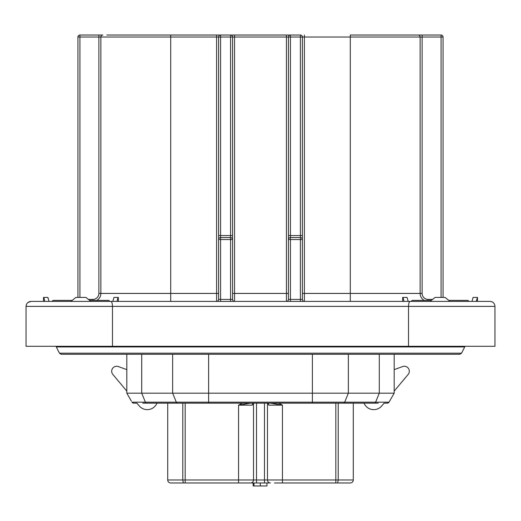 <?xml version="1.0" encoding="UTF-8"?>
<svg xmlns="http://www.w3.org/2000/svg" width="521" height="521" viewBox="0 0 521 521"><rect width="100%" height="100%" fill="white"/><g stroke="black" fill="none" stroke-linecap="round" stroke-linejoin="round"><path stroke-width="0.78" d="M448.809 300.409L468.014 300.409L469.011 301.405M479.984 301.405L489.961 301.405A4.989 4.989 0 0 1 494.95 306.394L408.529 306.394C408.633 303.307 409.174 301.646 410.151 301.405L489.961 301.405A4.989 4.989 0 0 1 494.95 306.394L494.95 346.296L408.529 346.296L408.529 306.394L26.05 306.394C26.343 303.365 28.01 301.698 31.039 301.405L411.147 301.405L412.144 300.409L431.349 300.409M89.651 300.409L108.856 300.409L109.853 301.405M52.986 300.409L51.989 301.405L52.986 300.409L72.191 300.409M260.5 354.28L61.204 354.28L59.42 353.179L461.58 353.179L459.796 354.28L260.5 354.28L440.317 354.28M375.244 403.163L353.284 403.163L353.284 479.984A2.996 2.996 0 0 1 350.288 482.98L342.798 482.98M489.961 301.405L477.49 301.405L477.49 297.413L476.135 301.405M112.816 301.405L113.969 297.413L118.332 297.413L118.332 301.405M471.974 301.405L473.127 297.413L477.158 297.413M408.151 374.456L394.189 391.095L408.151 374.456A4.989 4.989 0 0 0 402.622 366.563L394.189 369.636L402.622 366.563M118.378 366.563L126.811 369.636L118.378 366.563A4.989 4.989 0 0 0 112.849 374.456L126.811 391.095L112.849 374.456M139.244 405.911L136.938 403.163L139.244 405.911A10.479 10.479 0 0 0 156.951 403.163M381.756 405.911L384.062 403.163L381.756 405.911A10.479 10.479 0 0 1 364.049 403.163M268.979 482.98L170.712 482.98L183.301 482.98L182.799 479.984L238.553 479.984L238.553 405.162L242.311 403.163M278.689 403.163L282.447 405.162L282.447 479.984L335.824 479.984L335.824 482.98L274.469 482.98M335.824 482.98L346.296 482.98M252.021 482.98L247.032 482.98L252.021 482.98M238.553 482.98L250.523 482.98A2.996 2.996 0 0 0 253.519 479.984L253.519 403.267L253.519 479.984L238.553 479.984L238.553 482.98M145.756 403.163L167.716 403.163L167.716 479.984A2.996 2.996 0 0 0 170.712 482.98A2.996 2.996 0 0 1 167.716 479.984L182.799 479.984L182.799 403.163M353.284 403.163L353.284 479.984L353.284 403.163M255.414 403.163L253.128 403.163M267.872 403.163L265.586 403.163M131.422 401.17L126.811 393.186L394.189 393.186L394.189 354.28M378.239 403.163L142.761 403.163M136.938 403.163L133.728 403.163L131.995 402.166A1.993 1.993 0 0 0 133.728 403.163A1.993 1.993 0 0 1 131.995 402.166L145.385 402.166L141.719 393.186L141.719 354.28M387.272 403.163L389.005 402.166A1.993 1.993 0 0 1 387.272 403.163L384.062 403.163M250.523 403.163L238.553 405.162L252.19 405.162L253.095 403.821M252.19 405.162A1.993 1.817 -90 0 1 254.007 403.163L266.993 403.163A1.993 1.817 -90 0 1 268.81 405.162L267.931 403.449M268.81 405.162L282.447 405.162L270.477 403.163M282.447 482.98L282.447 479.984L267.481 479.984A2.996 2.996 0 0 0 270.477 482.98A2.996 2.996 0 0 1 267.481 479.984L267.481 403.267M408.529 346.296L26.05 346.296L26.05 306.394L26.532 304.257M88.401 299.406L92.894 299.406A5.985 5.985 0 0 0 98.879 293.421L100.872 293.421L100.872 37.024L100.872 293.421A7.984 7.984 0 0 1 96.756 300.409A7.984 7.984 0 0 0 100.872 293.421L170.712 293.421L170.712 37.024L100.872 37.024A1.993 1.993 0 0 1 102.871 35.031L98.879 35.031L98.879 37.024L79.921 37.024L79.921 297.413M350.288 301.405L350.288 293.421L420.128 293.421A7.984 7.984 0 0 0 424.244 300.409A7.984 7.984 0 0 1 420.128 293.421L420.128 37.024A1.993 1.993 0 0 0 418.129 35.031L350.288 35.031L350.288 37.024L304.394 37.024L304.394 293.421L350.288 293.421L350.288 37.024L420.128 37.024A1.993 1.993 0 0 0 418.129 35.031L441.079 35.031A1.993 1.993 0 0 1 443.071 37.024L443.071 297.413M424.244 300.409A7.984 7.984 0 0 1 420.128 293.421L420.128 37.024A1.993 1.993 0 0 0 418.129 35.031A1.993 1.993 0 0 1 420.128 37.024A1.993 1.993 0 0 0 418.129 35.031A1.993 1.993 0 0 1 420.128 37.024L422.121 37.024L422.121 293.421A5.985 5.985 0 0 0 428.106 299.406L432.599 299.406M106.864 35.031L220.591 35.031L216.606 35.031L216.606 37.024L170.712 37.024L170.712 35.031L216.606 35.031M220.591 301.405L220.591 299.406L230.569 299.406L230.569 239.549L220.591 239.549L220.591 299.406L218.599 299.406L218.599 239.549A1.993 1.993 0 0 1 220.591 237.556L220.591 235.557L230.569 235.557L230.569 37.024L220.591 37.024L220.591 235.557L218.599 235.557L218.599 37.024A1.993 1.993 0 0 1 220.591 35.031L300.409 35.031A1.993 1.993 0 0 1 302.401 37.024L302.401 239.549L302.401 235.557L300.409 235.557L300.409 37.024L290.431 37.024L290.431 235.557L300.409 235.557L300.409 237.556A1.993 1.993 0 0 1 302.401 239.549L302.401 299.406A1.993 1.993 0 0 0 304.394 301.405L304.394 293.421L302.401 293.421M77.929 297.413L77.929 37.024A1.993 1.993 0 0 1 79.921 35.031L98.879 35.031M304.394 35.031L304.394 37.024L300.409 37.024L300.409 35.031L230.569 35.031A1.993 1.993 0 0 1 232.568 37.024L232.568 239.549L232.568 235.557L230.569 235.557L230.569 237.556A1.993 1.993 0 0 1 232.568 239.549L232.568 299.406A1.993 1.993 0 0 0 234.561 301.405L234.561 293.421L286.439 293.421L286.439 37.024L234.561 37.024L234.561 293.421L232.568 293.421M110.849 301.405C111.826 301.646 112.367 303.307 112.471 306.394L112.471 346.296M402.668 301.405L402.668 297.413L407.031 297.413L408.184 301.405M404.022 301.405L403 297.413M430.105 301.405L435.094 297.413L445.064 297.413L450.053 301.405M43.51 301.405L43.51 297.413L47.873 297.413L49.026 301.405M44.865 301.405L43.842 297.413M70.947 301.405L75.936 297.413L85.906 297.413L90.895 301.405M118 297.413L116.978 301.405M290.431 301.405L290.431 299.406L288.432 299.406L288.432 239.549A1.993 1.993 0 0 1 290.431 237.556L300.409 237.556A1.993 1.993 0 0 1 302.401 239.549L290.431 239.549L290.431 299.406L300.409 299.406L300.409 237.556A1.993 1.993 0 0 1 302.401 239.549M288.432 239.549L288.432 235.557L288.432 239.549A1.993 1.993 0 0 1 290.431 237.556L290.431 239.549L288.432 239.549A1.993 1.993 0 0 1 290.431 237.556L290.431 235.557L288.432 235.557L288.432 37.024L286.439 37.024L286.439 35.031M218.599 239.549A1.993 1.993 0 0 1 220.591 237.556L220.591 239.549L218.599 239.549L218.599 235.557L218.599 239.549A1.993 1.993 0 0 1 220.591 237.556L230.569 237.556A1.993 1.993 0 0 1 232.568 239.549L230.569 239.549L230.569 237.556A1.993 1.993 0 0 1 232.568 239.549M338.201 403.163L338.201 479.984L337.699 482.98M79.921 35.031A1.993 1.993 0 0 0 77.929 37.024A1.993 1.993 0 0 1 79.921 35.031A1.993 1.993 0 0 0 77.929 37.024L79.921 37.024L79.921 35.031M216.606 301.405A1.993 1.993 0 0 0 218.599 299.406A1.993 1.993 0 0 1 216.606 301.405L216.606 37.024L218.599 37.024A1.993 1.993 0 0 1 220.591 35.031L220.591 37.024L218.599 37.024M441.079 297.413L441.079 37.024L443.071 37.024A1.993 1.993 0 0 0 441.079 35.031A1.993 1.993 0 0 1 443.071 37.024A1.993 1.993 0 0 0 441.079 35.031L441.079 37.024L422.121 37.024L422.121 293.421L420.128 293.421M290.431 35.031A1.993 1.993 0 0 0 288.432 37.024A1.993 1.993 0 0 1 290.431 35.031L290.431 37.024L288.432 37.024M286.439 301.405A1.993 1.993 0 0 0 288.432 299.406A1.993 1.993 0 0 1 286.439 301.405L286.439 293.421L288.432 293.421M253.519 403.267L253.519 453.049L253.519 403.267M126.811 393.186L126.811 354.28M146.603 403.163A1.993 1.413 90 0 1 145.385 402.166L389.005 402.166L394.189 393.186M389.005 402.166L389.578 401.17M253.147 482.98L253.147 485.969L266.96 485.969L266.96 482.98M260.324 485.969L260.324 482.98M253.994 485.969L253.994 482.98L253.994 485.969M461.58 353.179L464.706 346.934L56.294 346.934L56.066 346.296M208.621 403.163L208.621 354.28M312.379 403.163L312.379 354.28M185.176 403.163L185.176 482.98M170.712 301.405L170.712 293.421L218.599 293.421M98.879 293.421L98.879 37.024L100.872 37.024A1.993 1.993 0 0 1 102.871 35.031M353.284 479.984L335.824 479.984L335.824 403.163M234.561 35.031L234.561 37.024L230.569 37.024L230.569 35.031M92.894 299.406L92.894 300.409M232.568 299.406L230.569 299.406L230.569 301.405M302.401 299.406L300.409 299.406L300.409 301.405M428.106 300.409L428.106 299.406M422.121 37.024L422.121 35.031M374.397 403.163A1.993 1.413 90 0 0 375.615 402.166L379.281 393.186L379.281 354.28M343.469 403.163A1.993 1.413 90 0 0 344.694 402.166L348.354 393.186L348.354 354.28M177.531 403.163A1.993 1.413 90 0 1 176.306 402.166L172.646 393.186L172.646 354.28M256.508 403.163L256.508 479.984L264.492 479.984L264.492 403.163M267.481 479.984L264.492 479.984L264.492 482.98M256.508 482.98L256.508 479.984L253.519 479.984M464.706 346.934L464.934 346.296M27.926 302.493L31.039 301.405M254.007 403.163L253.069 403.449M266.993 403.163L267.95 403.534M59.42 353.179L56.294 346.934"/></g></svg>
